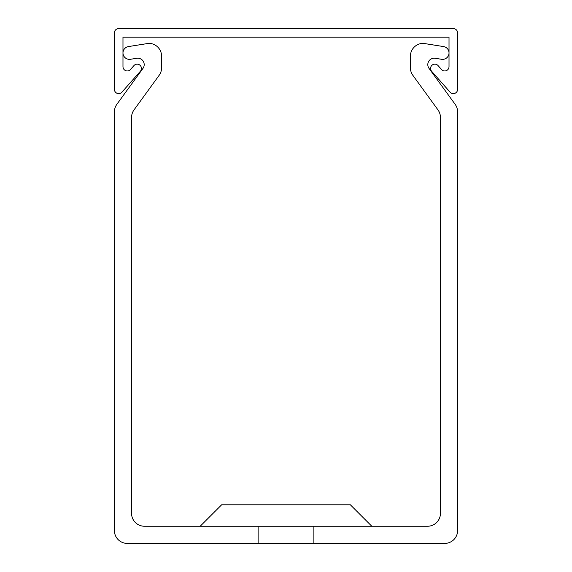 <?xml version="1.0" encoding="UTF-8"?>
<svg xmlns="http://www.w3.org/2000/svg" width="572" height="572" viewBox="0 0 572 572"><rect width="100%" height="100%" fill="white"/><g stroke="black" fill="none" stroke-linecap="round" stroke-linejoin="round"><path stroke-width="0.86" d="M430.566 68.44A4.29 4.29 0 0 0 431.638 71.278L450.092 92.178A4.29 4.29 0 0 0 457.6 89.332L457.6 32.89A4.29 4.29 0 0 0 453.31 28.6L118.69 28.6A4.29 4.29 0 0 0 114.4 32.89L114.4 89.332A4.29 4.29 0 0 0 121.907 92.178L140.362 71.278A4.29 4.29 0 0 0 139.983 65.229A4.29 4.29 0 0 0 133.934 65.601L130.487 69.505A4.29 4.29 0 0 1 122.98 66.659L122.98 37.18L449.02 37.18L449.02 66.659A4.29 4.29 0 0 1 441.512 69.505L438.066 65.601A4.29 4.29 0 0 0 430.566 68.44M200.2 526.24L221.65 504.79L350.35 504.79L371.8 526.24M313.885 526.24L313.885 543.4L444.73 543.4A12.87 12.87 0 0 0 457.6 530.53L457.6 111.89A12.87 12.87 0 0 0 455.14 104.326L428.8 68.068A6.435 6.435 0 0 1 435.013 58.244L441.577 59.288A6.435 6.435 0 0 0 449.02 52.931A6.435 6.435 0 0 0 443.593 46.575L423.28 43.358A12.87 12.87 0 0 0 410.41 56.228L410.41 67.768A12.87 12.87 0 0 0 412.87 75.332L437.98 109.903A12.87 12.87 0 0 1 440.44 117.467L440.44 513.37A12.87 12.87 0 0 1 427.57 526.24L144.43 526.24A12.87 12.87 0 0 1 131.56 513.37L131.56 117.467A12.87 12.87 0 0 1 134.02 109.903L159.13 75.332A12.87 12.87 0 0 0 161.59 67.768L161.59 56.228A12.87 12.87 0 0 0 148.72 43.358L128.407 46.575A6.435 6.435 0 0 0 122.98 52.931A6.435 6.435 0 0 0 130.423 59.288L136.987 58.244A6.435 6.435 0 0 1 143.2 68.068L116.86 104.326A12.87 12.87 0 0 0 114.4 111.89L114.4 530.53A12.87 12.87 0 0 0 127.27 543.4L258.115 543.4L258.115 526.24M142.592 98.098L159.13 75.332L142.592 98.098M161.59 67.768L161.59 56.228L161.59 67.768M148.72 43.358L128.407 46.575L148.72 43.358M121.378 98.098L116.86 104.326L121.378 98.098M114.4 111.89L114.4 150.515M457.6 111.89L457.6 150.515M435.013 58.244L441.577 59.288L435.013 58.244M410.41 56.228L410.41 67.768L410.41 56.228M455.14 104.326L450.622 98.098M412.87 75.332L429.408 98.098M313.885 543.4L258.115 543.4"/></g></svg>
